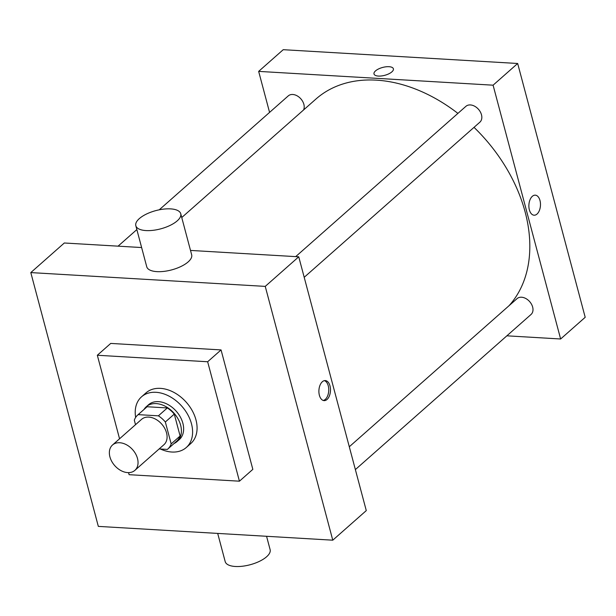 <?xml version="1.0" encoding="UTF-8"?>
<svg xmlns="http://www.w3.org/2000/svg" width="616" height="616" viewBox="0 0 616 616"><rect width="100%" height="100%" fill="white"/><g stroke="black" fill="none" stroke-linecap="round" stroke-linejoin="round"><path stroke-width="0.92" d="M119.735 442.742A16.909 11.989 48.6 0 1 135.651 453.938A16.909 11.989 48.6 0 1 134.896 470.347A16.909 11.989 48.6 0 1 114.715 465.604A16.909 11.989 48.6 0 1 112.512 444.998A16.909 11.989 48.6 0 1 119.735 442.742M112.512 444.998L141.557 419.357A16.909 11.989 48.6 0 1 148.772 417.101A16.909 11.989 48.6 0 1 164.688 428.297A16.909 11.989 48.6 0 1 163.933 444.706L134.896 470.347M167.329 407.938A22.707 16.101 48.6 0 1 174.282 414.098L180.111 436.005L171.171 443.897L165.342 421.991A22.707 16.101 48.6 0 0 158.389 415.831L167.329 407.938L147.093 406.745A22.707 16.101 48.6 0 0 146.654 407.122L137.714 415.007A22.707 16.101 48.6 0 0 134.319 420.166L135.52 424.686M159.136 448.941L167.329 449.418A22.707 16.101 48.6 0 0 167.775 449.049A22.707 16.101 48.6 0 0 171.171 443.897M158.389 415.831L138.161 414.637A22.707 16.101 48.6 0 0 137.714 415.007M174.282 414.098L165.342 421.991M147.093 406.745L138.161 414.637M180.111 436.005A22.707 16.101 48.6 0 1 176.707 441.156L167.775 449.049M174.059 443.497A23.246 16.486 -131.4 0 0 177.069 441.564A23.246 16.486 -131.4 0 0 180.642 425.256A23.246 16.486 -131.4 0 0 165.565 406.429A23.246 16.486 -131.4 0 0 146.292 406.714A23.246 16.486 -131.4 0 0 144.005 409.463M146.292 406.714L148.525 404.743A23.246 16.486 48.6 0 1 158.451 401.64A23.246 16.486 48.6 0 1 182.875 423.284A23.246 16.486 48.6 0 1 179.302 439.593L177.069 441.564M135.651 417.417A33.811 23.978 48.6 0 1 141.534 396.82A33.811 23.978 48.6 0 1 155.971 392.307A33.811 23.978 48.6 0 1 187.803 414.699A33.811 23.978 48.6 0 1 186.294 447.509A33.811 23.978 48.6 0 1 160.445 449.018M141.534 396.82L146 392.877A33.811 23.978 48.6 0 1 160.437 388.365A33.811 23.978 48.6 0 1 192.277 410.749A33.811 23.978 48.6 0 1 190.76 443.566L186.294 447.509M119.558 438.785L97.328 355.255L207.654 361.754L239.431 481.188L129.106 474.69L128.559 472.626M239.431 481.188L252.837 469.353L221.059 349.919L110.734 343.42L97.328 355.255M30.8 272.588L98.329 526.387L332.771 540.186L265.242 286.386L30.8 272.588L64.31 242.997L141.634 247.547M329.999 385.916A10.041 5.783 -86.6 0 1 324.108 400.623A10.041 5.783 -86.6 0 1 318.919 390.267A10.041 5.783 -86.6 0 1 325.286 380.58A10.041 5.783 -86.6 0 1 329.999 385.916M332.771 540.186L366.281 510.602L298.745 256.803L265.242 286.386M298.745 256.803L190.506 250.427M180.742 213.744L191.668 254.801A23.246 9.44 165.1 0 1 188.165 261.892A23.246 9.44 165.1 0 1 163.971 271.379A23.246 9.44 165.1 0 1 146.739 266.759L135.82 225.702A23.246 9.44 -14.9 0 0 153.053 230.322A23.246 9.44 -14.9 0 0 177.246 220.836A23.246 9.44 -14.9 0 0 180.742 213.744A23.246 9.44 -14.9 0 0 155.856 210.603A23.246 9.44 -14.9 0 0 135.82 225.702M221.059 349.919L207.654 361.754M323.246 400.462A10.041 5.783 93.4 0 0 328.259 385.816A10.041 5.783 93.4 0 0 324.409 380.65M266.566 536.29L270.124 549.657A23.246 9.44 165.1 0 1 250.088 564.757A23.246 9.44 165.1 0 1 225.194 561.615L217.694 533.41M474.02 127.35A141.588 100.4 48.6 0 1 525.14 211.989A141.588 100.4 48.6 0 1 509.024 305.721M181.751 217.533L315.923 99.053A141.588 100.4 48.6 0 1 376.376 80.149A141.588 100.4 48.6 0 1 457.904 113.39M303.557 109.979A10.564 7.492 -131.4 0 0 303.865 104.32A10.564 7.492 -131.4 0 0 297.012 95.765A10.564 7.492 -131.4 0 0 288.257 95.896L159.244 209.81M349.295 446.762L517.04 298.645A10.564 7.492 48.6 0 1 521.552 297.228A10.564 7.492 48.6 0 1 531.5 304.227A10.564 7.492 48.6 0 1 531.03 314.483L355.37 469.592M295.695 256.618L465.881 106.352A10.564 7.492 48.6 0 1 470.385 104.936A10.564 7.492 48.6 0 1 481.489 114.776A10.564 7.492 48.6 0 1 479.864 122.191L304.204 277.3M506.86 335.82L560.629 338.993L493.093 85.185L258.658 71.387L269.569 112.389M493.093 85.185L517.671 63.487L585.2 317.294L560.629 338.993M532.324 196.319A10.041 5.783 -86.6 0 1 535.273 195.164A10.041 5.783 -86.6 0 1 540.455 205.528A10.041 5.783 -86.6 0 1 534.087 215.207A10.041 5.783 -86.6 0 1 528.944 207.43A10.041 5.783 -86.6 0 1 532.324 196.319M517.671 63.487L283.229 49.688L258.658 71.387M373.997 73.966A10.041 4.073 165.1 0 1 378.586 68.938A10.041 4.073 165.1 0 1 389.004 66.697A10.041 4.073 165.1 0 1 393.393 68.799A10.041 4.073 165.1 0 1 384.746 75.321A10.041 4.073 165.1 0 1 373.997 73.966A10.041 4.073 165.1 0 1 378.578 68.938A10.041 4.073 165.1 0 1 389.004 66.697A10.041 4.073 165.1 0 1 393.393 68.799M535.265 195.164A10.041 5.783 -86.6 0 1 540.455 205.521A10.041 5.783 -86.6 0 1 534.087 215.207M118.072 246.161L136.852 229.583"/></g></svg>
